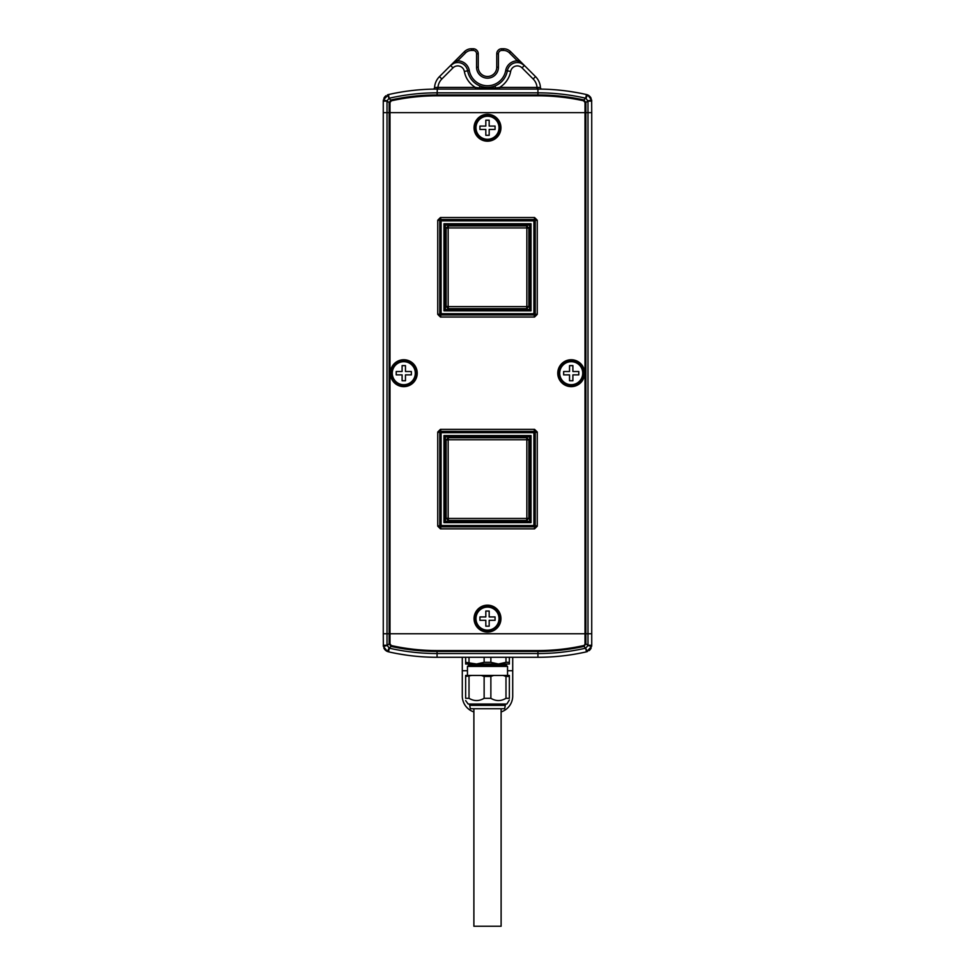 <?xml version="1.0" encoding="UTF-8"?>
<svg xmlns="http://www.w3.org/2000/svg" width="975" height="975" viewBox="0 0 975 975"><rect width="100%" height="100%" fill="white"/><g stroke="black" fill="none" stroke-linecap="round" stroke-linejoin="round"><path stroke-width="1.46" d="M590.716 645.901A1.012 0.634 0 0 0 591.727 645.267L591.727 633.75L585.012 633.75L585.012 112.625L591.727 112.625L591.727 633.75L383.273 633.75L383.273 112.625L585.012 112.625L389.988 112.625L389.988 633.75L383.273 633.75L383.37 646.388L383.273 645.267L387.014 645.267L389.342 648.18A214.793 214.793 0 0 0 437.068 653.543L437.068 651.434A212.684 212.684 0 0 1 391.17 646.425L389.062 648.095L387.428 651.471L383.37 646.388L387.038 645.547L389.122 643.878L389.122 112.625L389.988 112.625L389.988 102.497L389.122 102.497L391.17 99.95A212.684 212.684 0 0 1 437.068 94.941L537.932 94.941A212.684 212.684 0 0 1 583.83 99.95L585.658 98.207A214.793 214.793 0 0 0 537.932 92.832L537.932 95.806L437.068 95.806A211.819 211.819 0 0 0 391.353 100.803L389.988 102.497M437.068 657.284A218.534 218.534 0 0 1 388.501 651.824A6.727 6.727 0 0 1 383.857 648.009A6.727 6.727 0 0 0 388.501 651.824A218.534 218.534 0 0 0 437.068 657.284L437.068 653.543L537.932 653.543A214.793 214.793 0 0 0 585.658 648.18L587.962 645.547L591.63 646.388L586.499 651.824A218.534 218.534 0 0 1 537.932 657.284L437.068 657.284L462.284 657.284L462.284 695.943A16.807 16.807 0 0 0 473.887 711.933M583.647 645.572L585.878 643.878L583.83 646.425A212.684 212.684 0 0 1 537.932 651.434L437.068 651.434L437.068 650.569L537.932 650.569A211.819 211.819 0 0 0 583.647 645.572L587.572 651.471A6.727 6.727 0 0 1 586.499 651.824A6.727 6.727 0 0 0 587.572 651.471A6.727 6.727 0 0 1 586.499 651.824A6.727 6.727 0 0 0 587.572 651.471M585.012 643.878L585.012 633.75L389.988 633.75L389.988 643.878L391.353 645.572L391.17 646.425L389.122 643.878L389.988 643.878M397.459 653.664L407.172 655.224M579.808 653.238C564.391 655.87 564.391 655.87 579.808 653.238M462.954 657.284L465.648 657.284L465.648 664.012L476.568 664.012L465.648 662.33M490.864 662.33L484.136 662.33L476.568 664.012L498.432 664.012L490.864 662.33L490.864 657.284L505.988 657.284L505.988 662.33L498.432 664.012L509.352 664.012L509.352 657.284L512.046 657.284M507.548 670.727L512.716 670.727L512.716 657.284L537.932 657.284A218.534 218.534 0 0 0 586.499 651.824L585.658 648.18M389.342 648.18L388.501 651.824A6.727 6.727 0 0 1 383.857 648.009A6.727 6.727 0 0 0 388.501 651.824L387.428 651.471M591.727 645.267L591.63 646.388L591.727 645.267L587.986 645.267L587.986 112.625L591.727 112.625L591.63 99.986L591.727 101.12L587.986 101.12L585.938 98.292L587.572 94.904L591.63 99.986L587.962 100.839L585.878 102.497L585.878 112.625L587.986 112.625L587.986 101.12M591.143 648.009A6.727 6.727 0 0 1 589.046 650.642A6.727 6.727 0 0 0 591.143 648.009A6.727 6.727 0 0 1 589.046 650.642A6.727 6.727 0 0 0 591.143 648.009M467.452 670.727L462.284 670.727M501.113 711.933A16.807 16.807 0 0 0 512.716 695.943L512.716 670.727M387.428 94.904L389.062 98.292L387.038 100.839L383.37 99.986L388.501 94.563A218.534 218.534 0 0 1 437.068 89.091L537.932 89.091L437.068 89.091A218.534 218.534 0 0 0 388.501 94.563A6.727 6.727 0 0 0 387.428 94.904A6.727 6.727 0 0 1 388.501 94.563A6.727 6.727 0 0 0 387.428 94.904A6.727 6.727 0 0 1 388.501 94.563L389.062 98.292L391.353 100.803M437.958 89.091L437.958 87.409L475.373 87.409A23.534 23.534 0 0 1 464.344 71.419A6.727 6.727 0 0 0 452.973 67.86L441.846 78.987A13.443 13.443 0 0 0 437.958 87.409L434.57 87.543A16.807 16.807 0 0 1 439.469 76.611L464.368 51.699A10.091 10.091 0 0 1 471.51 48.75L473.216 48.75A5.046 5.046 0 0 1 478.25 53.796L478.25 67.238A9.25 9.25 0 0 0 487.5 76.489A9.25 9.25 0 0 0 496.75 67.238L496.75 53.796A5.046 5.046 0 0 1 501.784 48.75L503.49 48.75A10.091 10.091 0 0 1 510.632 51.699L535.531 76.611A16.807 16.807 0 0 1 540.43 87.543A1.682 1.682 0 0 0 542.076 89.139L541.771 89.127M585.012 102.497L583.647 100.803L583.83 99.95L585.878 102.497L585.012 102.497L585.012 112.625L585.878 112.625L585.878 643.878L587.986 645.267M384.284 100.486A1.012 0.634 180 0 0 383.273 101.12L383.273 112.625L389.122 112.625L389.122 102.497L387.014 101.12L387.014 645.267M577.541 92.71L567.828 91.15M395.192 93.149C410.609 90.504 410.609 90.504 395.192 93.149M452.973 67.86L450.596 65.483A10.091 10.091 0 0 1 467.647 70.822A20.17 20.17 0 0 0 480.017 85.971C485.002 87.896 489.998 87.896 494.983 85.971A20.17 20.17 0 0 1 467.647 70.822A20.17 20.17 0 0 0 480.017 85.971L479.212 87.969L495.788 87.969L494.983 85.971A20.17 20.17 0 0 0 507.353 70.822A10.091 10.091 0 0 1 524.404 65.483L517.396 60.852L509.438 52.894A8.409 8.409 0 0 0 503.49 50.432L501.784 50.432A3.364 3.364 0 0 0 498.432 53.796L498.432 67.238A10.932 10.932 0 0 1 487.5 78.171A10.932 10.932 0 0 1 476.568 67.238L476.568 53.796A3.364 3.364 0 0 0 473.216 50.432L471.51 50.432A8.409 8.409 0 0 0 465.562 52.894L457.604 60.852L456.41 59.658M389.342 98.207A214.793 214.793 0 0 1 437.068 92.832L537.932 92.832L537.932 89.091A218.534 218.534 0 0 1 586.499 94.563L587.572 94.904M383.273 101.12L383.37 99.986L383.273 101.12L387.014 101.12M585.658 98.207L586.499 94.563A6.727 6.727 0 0 1 591.143 98.377A6.727 6.727 0 0 0 586.499 94.563A6.727 6.727 0 0 1 591.143 98.377A6.727 6.727 0 0 0 586.499 94.563A218.534 218.534 0 0 0 537.932 89.091L537.639 87.433L540.43 87.543A16.807 16.807 0 0 0 535.531 76.611L533.154 78.987L522.027 67.86A6.727 6.727 0 0 0 510.656 71.419A23.534 23.534 0 0 1 499.627 87.409L499.627 89.091M383.857 98.377A6.727 6.727 0 0 1 385.954 95.745A6.727 6.727 0 0 0 383.857 98.377A6.727 6.727 0 0 1 385.954 95.745A6.727 6.727 0 0 0 383.857 98.377M518.59 59.658L517.396 60.852A11.773 11.773 0 0 0 505.696 70.529A18.488 18.488 0 0 1 469.304 70.529A11.773 11.773 0 0 0 457.604 60.852L450.596 65.483A10.091 10.091 0 0 1 467.647 70.822L469.304 70.529M495.568 89.091L495.788 87.969L499.627 87.409L537.639 87.433M475.373 89.091L475.373 87.409L479.212 87.969L479.432 89.091M434.57 87.543A1.682 1.682 0 0 1 432.924 89.139A1.682 1.682 0 0 0 434.57 87.543A16.807 16.807 0 0 1 439.469 76.611L441.846 78.987M533.154 78.987A13.443 13.443 0 0 1 537.042 87.409L537.042 89.091M390.341 373.193A13.443 13.443 0 0 1 403.784 359.738A13.443 13.443 0 0 1 417.227 373.193A13.443 13.443 0 0 1 403.784 386.636A13.443 13.443 0 0 1 390.341 373.193A13.443 13.443 0 0 0 403.784 386.636A13.443 13.443 0 0 0 417.227 373.193M405.466 374.875L411.352 374.875L411.352 371.512L405.466 371.512L405.466 365.625L402.102 365.625L402.102 371.512L396.216 371.512L396.216 374.875L402.102 374.875L402.102 380.75L405.466 380.75L405.466 374.875M474.057 618.625A13.443 13.443 0 0 1 487.5 605.17A13.443 13.443 0 0 1 500.943 618.625A13.443 13.443 0 0 1 487.5 632.068A13.443 13.443 0 0 1 474.057 618.625A13.443 13.443 0 0 0 487.5 632.068A13.443 13.443 0 0 0 500.943 618.625M489.182 620.307L495.068 620.307L495.068 616.943L489.182 616.943L489.182 611.057L485.818 611.057L485.818 616.943L479.932 616.943L479.932 620.307L485.818 620.307L485.818 626.182L489.182 626.182L489.182 620.307M557.773 373.193A13.443 13.443 0 0 1 571.216 359.738A13.443 13.443 0 0 1 584.659 373.193A13.443 13.443 0 0 1 571.216 386.636A13.443 13.443 0 0 1 557.773 373.193A13.443 13.443 0 0 0 571.216 386.636A13.443 13.443 0 0 0 584.659 373.193M572.898 374.875L578.784 374.875L578.784 371.512L572.898 371.512L572.898 365.625L569.534 365.625L569.534 371.512L563.648 371.512L563.648 374.875L569.534 374.875L569.534 380.75L572.898 380.75L572.898 374.875M487.5 114.307A13.443 13.443 0 0 1 500.943 127.762A13.443 13.443 0 0 1 487.5 141.204A13.443 13.443 0 0 1 474.057 127.762A13.443 13.443 0 0 1 487.5 114.307A13.443 13.443 0 0 0 474.057 127.762A13.443 13.443 0 0 0 487.5 141.204M485.818 129.443L485.818 135.318L489.182 135.318L489.182 129.443L495.068 129.443L495.068 126.08L489.182 126.08L489.182 120.193L485.818 120.193L485.818 126.08L479.932 126.08L479.932 129.443L485.818 129.443M498.432 664.012L506.659 664.012L506.33 665.693L468.67 665.693L467.452 666.4L467.452 675.443M468.341 664.012L468.67 665.693M469.682 705.364L470.352 708.727L504.648 708.727L505.318 705.364L469.682 705.364L469.682 704.023M509.352 700.001L506.829 704.023L468.171 704.023L465.648 700.586M490.864 698.307L484.136 698.307C479.078 701.305 474.033 701.305 469.012 698.307L465.648 698.307C465.648 701.305 465.648 701.305 465.648 698.307C465.648 701.305 465.648 701.305 465.648 698.307L465.648 676.443L471.839 675.443L481.309 675.443L484.136 676.443L490.864 676.443L493.691 675.443L509.352 675.443L509.352 676.443L505.988 676.443L505.988 698.307C500.931 701.305 495.885 701.305 490.864 698.307L490.864 676.443M467.452 666.4L507.548 666.4L507.548 675.443M506.33 665.693L507.548 666.4M509.352 662.33L505.988 662.33M505.988 657.284L509.352 657.284M469.012 662.33L469.012 657.284L490.864 657.284M484.136 657.284L484.136 662.33M465.648 657.284L469.012 657.284M465.648 676.443L465.648 675.443L471.839 675.443M503.161 675.443L505.988 676.443M481.309 675.443L493.691 675.443M509.352 676.443L509.352 698.307C509.352 701.305 509.352 701.305 509.352 698.307L505.988 698.307M469.012 698.307L469.012 676.443M484.136 676.443L484.136 698.307M447.83 308.636L527.17 308.636M446.148 227.614L446.148 306.954M527.17 225.932L447.83 225.932M528.852 306.954L528.852 227.614M447.964 308.307L448.658 306.625L526.342 306.625L527.036 308.307L528.523 306.82L526.841 306.126L526.841 228.442L528.523 227.748L527.036 226.273L526.342 227.943L448.658 227.943L447.964 226.273L446.477 227.748L448.159 228.442L448.159 306.126L446.477 306.82L447.964 308.307M534.568 317.046L440.432 317.046L437.738 314.352L437.738 220.216L440.432 217.522L534.568 217.522L537.262 220.216L537.262 314.352L534.568 317.046L440.432 317.046M537.262 220.216L537.262 314.352M440.432 217.522L534.568 217.522M437.738 314.352L437.738 220.216M534.263 314.998L536.945 314.048L534.263 316.729L534.276 314.998L440.724 314.998L440.737 316.729L438.055 314.048L440.737 314.998M535.238 220.557L535.238 314.023L535.238 220.557L534.263 217.839L536.945 220.521L534.276 219.57M534.276 314.998L535.238 314.023M440.761 219.546L534.239 219.546L440.761 219.546L438.055 220.521L440.737 217.839L440.737 219.57M439.762 220.557L439.762 314.023L439.762 220.557L440.724 219.57M439.762 314.023L440.724 314.998M534.239 315.023L440.761 315.023M441.09 314.706L440.078 313.694L533.91 313.694L533.91 314.706L534.922 313.694L533.91 313.694L533.91 219.863L534.922 220.874L440.078 220.874L441.09 219.863L441.09 314.706M531.034 310.818L443.966 310.818L443.966 223.75L531.034 223.75L531.034 310.818L529.681 309.465L529.681 225.103L531.034 223.75M443.966 223.75L445.319 225.103L445.319 309.465L443.966 310.818M445.38 309.404L529.681 309.465L445.38 309.404L445.319 225.103L529.681 225.103L529.62 309.404M445.38 225.164L529.62 225.164M447.83 520.443L527.17 520.443M446.148 439.42L446.148 518.773M527.17 437.738L447.83 437.738M528.852 518.773L528.852 439.42M447.964 520.114L448.658 518.432L526.342 518.432L527.036 520.114L528.523 518.627L526.841 517.932L526.841 440.261L528.523 439.567L527.036 438.08L526.342 439.762L448.658 439.762L447.964 438.08L446.477 439.567L448.159 440.261L448.159 517.932L446.477 518.627L447.964 520.114M534.568 528.852L440.432 528.852L437.738 526.159L437.738 432.023L440.432 429.341L534.568 429.341L537.262 432.023L537.262 526.159L534.568 528.852L440.432 528.852M537.262 432.023L537.262 526.159M440.432 429.341L534.568 429.341M437.738 526.159L437.738 432.023M534.263 526.805L440.724 526.805L440.737 528.548L438.055 525.854L439.786 525.866L439.786 432.315L438.055 432.339L440.737 429.646L440.724 431.377L534.276 431.377L534.263 429.646L536.945 432.339L535.214 432.315L535.214 525.866L536.945 525.854L534.263 528.548L535.214 525.854L535.238 432.364L534.263 431.377L440.761 431.352L439.786 432.339L439.762 525.83L440.737 526.805M534.239 526.841L440.761 526.841M535.214 525.866L534.276 526.805M440.724 526.805L439.786 525.866M534.276 431.377L535.214 432.315M439.786 432.315L440.724 431.377M441.09 526.512L440.078 525.513L533.91 525.513L533.91 526.512L534.922 525.513L533.91 525.513L533.91 431.669L534.922 432.681L440.078 432.681L441.09 431.669L441.09 526.512M531.034 522.637L443.966 522.637L443.966 435.557L531.034 435.557L531.034 522.637L529.681 521.272L529.681 436.91L531.034 435.557M443.966 435.557L445.319 436.91L445.319 521.272L443.966 522.637M445.38 521.223L529.681 521.272L445.38 521.223L445.319 436.91L529.681 436.91L529.62 521.223M445.38 436.971L529.62 436.971M501.113 708.727L501.113 926.25L473.887 926.25L473.887 708.727M391.353 645.572A211.819 211.819 0 0 0 437.068 650.569M537.932 657.284L537.932 650.569M503.49 50.432L503.49 48.75A10.091 10.091 0 0 1 510.632 51.699L509.438 52.894M498.432 53.796L496.75 53.796A5.046 5.046 0 0 1 501.784 48.75L501.784 50.432M476.568 67.238L478.25 67.238A9.25 9.25 0 0 0 487.5 76.489A9.25 9.25 0 0 0 496.75 67.238L498.432 67.238M473.216 50.432L473.216 48.75A5.046 5.046 0 0 1 478.25 53.796L476.568 53.796M465.562 52.894L464.368 51.699A10.091 10.091 0 0 1 471.51 48.75L471.51 50.432M583.647 100.803A211.819 211.819 0 0 0 537.932 95.806M437.361 87.433L437.068 95.806M464.344 71.419L467.647 70.822A20.17 20.17 0 0 0 507.353 70.822A10.091 10.091 0 0 1 524.404 65.483L522.027 67.86M510.656 71.419L505.696 70.529M416.934 373.193A13.15 13.15 0 0 0 403.784 360.031A13.15 13.15 0 0 0 390.634 373.193A13.15 13.15 0 0 0 403.784 386.344A13.15 13.15 0 0 0 416.934 373.193M415.301 373.193A11.517 11.517 0 0 0 403.784 361.676A11.517 11.517 0 0 0 392.267 373.193A11.517 11.517 0 0 0 403.784 384.711A11.517 11.517 0 0 0 415.301 373.193M391.548 373.193A12.236 12.236 0 0 1 403.784 360.957A12.236 12.236 0 0 1 416.02 373.193A12.236 12.236 0 0 1 403.784 385.418A12.236 12.236 0 0 1 391.548 373.193M500.65 618.625A13.15 13.15 0 0 0 487.5 605.463A13.15 13.15 0 0 0 474.35 618.625A13.15 13.15 0 0 0 487.5 631.776A13.15 13.15 0 0 0 500.65 618.625M499.017 618.625A11.517 11.517 0 0 0 487.5 607.108A11.517 11.517 0 0 0 475.983 618.625A11.517 11.517 0 0 0 487.5 630.142A11.517 11.517 0 0 0 499.017 618.625M475.264 618.625A12.236 12.236 0 0 1 487.5 606.389A12.236 12.236 0 0 1 499.736 618.625A12.236 12.236 0 0 1 487.5 630.849A12.236 12.236 0 0 1 475.264 618.625M584.366 373.193A13.15 13.15 0 0 0 571.216 360.031A13.15 13.15 0 0 0 558.066 373.193A13.15 13.15 0 0 0 571.216 386.344A13.15 13.15 0 0 0 584.366 373.193M582.733 373.193A11.517 11.517 0 0 0 571.216 361.676A11.517 11.517 0 0 0 559.699 373.193A11.517 11.517 0 0 0 571.216 384.711A11.517 11.517 0 0 0 582.733 373.193M558.98 373.193A12.236 12.236 0 0 1 571.216 360.957A12.236 12.236 0 0 1 583.452 373.193A12.236 12.236 0 0 1 571.216 385.418A12.236 12.236 0 0 1 558.98 373.193M487.5 140.912A13.15 13.15 0 0 0 500.65 127.762A13.15 13.15 0 0 0 487.5 114.611A13.15 13.15 0 0 0 474.35 127.762A13.15 13.15 0 0 0 487.5 140.912M487.5 139.279A11.517 11.517 0 0 0 499.017 127.762A11.517 11.517 0 0 0 487.5 116.244A11.517 11.517 0 0 0 475.983 127.762A11.517 11.517 0 0 0 487.5 139.279M487.5 115.525A12.236 12.236 0 0 1 499.736 127.762A12.236 12.236 0 0 1 487.5 139.986A12.236 12.236 0 0 1 475.264 127.762A12.236 12.236 0 0 1 487.5 115.525M468.67 664.341L506.33 664.341M505.318 705.364L505.318 704.023"/></g></svg>
